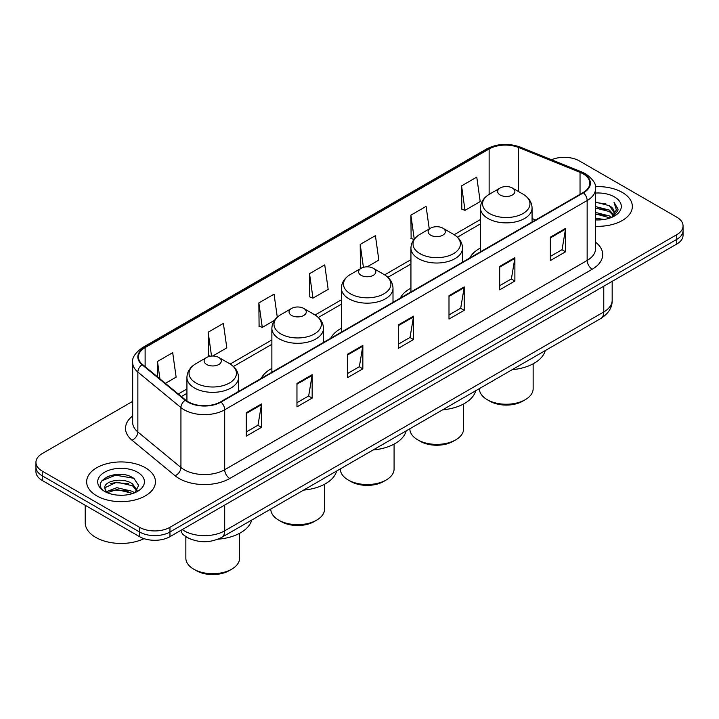 <?xml version="1.0" encoding="UTF-8"?>
<svg xmlns="http://www.w3.org/2000/svg" width="719" height="719" viewBox="0 0 719 719"><rect width="100%" height="100%" fill="white"/><g stroke="black" fill="none" stroke-linecap="round" stroke-linejoin="round"><path stroke-width="1.08" d="M271.872 368.416A37.99 21.93 0 0 0 261.177 378.428M341.399 328.268A37.99 21.93 0 0 0 330.704 338.281M410.935 288.13A37.99 21.93 0 0 0 400.24 298.133M480.463 247.983A37.99 21.93 0 0 0 469.777 257.995M190.598 539.079A21.498 12.412 180 0 1 184.54 535.727L183.561 534.909A14.335 9.59 129.5 0 1 181.062 530.245M123.92 474.693A28.67 16.555 0 0 0 107.14 476.688M132.673 401.355L42.25 453.563A21.498 12.412 0 0 0 35.95 462.335L35.95 471.7A21.498 12.412 0 0 0 42.25 480.481L139.549 536.662A21.498 12.412 0 0 0 169.963 536.662L676.75 244.065A21.498 12.412 0 0 0 683.05 235.284L683.05 230.601A21.498 12.412 0 0 1 676.75 239.382A21.498 12.412 0 0 0 683.05 230.601L683.05 225.919A21.498 12.412 0 0 0 676.75 217.147L579.451 160.966A21.498 12.412 0 0 0 551.536 159.735M35.95 462.335A21.498 12.412 0 0 0 42.25 471.116L139.549 527.297A21.498 12.412 0 0 0 169.963 527.297L169.963 531.979L676.75 239.382L169.963 531.979A21.498 12.412 0 0 1 139.549 531.979A21.498 12.412 0 0 0 169.963 531.979L169.963 536.662M42.25 471.116L42.25 475.798L139.549 531.979L42.25 475.798A21.498 12.412 0 0 1 35.95 467.017A21.498 12.412 0 0 0 42.25 475.798L42.25 480.481M622.277 192.422A34.404 19.862 0 0 0 595.386 186.661A34.404 19.862 0 0 1 622.277 192.422A34.404 19.862 0 0 1 632.352 206.47A34.404 19.862 0 0 0 622.277 192.422M145.382 467.754A34.404 19.862 0 0 0 107.886 463.449A34.404 19.862 0 0 0 86.648 481.793A34.404 19.862 0 0 0 96.723 495.84A34.404 19.862 0 0 0 134.219 500.145A34.404 19.862 0 0 0 155.457 481.793A34.404 19.862 0 0 0 145.382 467.754A34.404 19.862 0 0 0 107.886 463.449A34.404 19.862 0 0 0 86.648 481.793A34.404 19.862 0 0 0 96.723 495.84A34.404 19.862 0 0 0 134.219 500.145A34.404 19.862 0 0 0 155.457 481.793A34.404 19.862 0 0 0 145.382 467.754M583.1 173.836A22.936 13.239 180 0 1 589.814 183.201A22.936 13.239 180 0 1 583.1 192.566L220.643 401.831A22.936 13.239 180 0 1 185.637 400.061L142.56 364.542A22.936 13.239 180 0 1 138.407 356.948A22.936 13.239 180 0 1 145.121 347.583L489.136 148.968A22.936 13.239 180 0 1 518.516 147.485L580.035 172.353A22.936 13.239 180 0 1 583.1 173.836M583.504 173.603A23.511 13.571 0 0 0 580.368 172.084L518.839 147.215A23.511 13.571 0 0 0 488.731 148.734L144.717 347.349A23.511 13.571 0 0 0 142.083 364.731L185.16 400.249A23.511 13.571 0 0 0 221.048 402.065L583.504 192.8A23.511 13.571 0 0 0 583.504 173.603M246.284 412.715L246.284 436.127L261.482 427.347L261.482 403.934L246.284 412.715M246.284 431.966L257.995 425.208L261.428 404.716A5.734 3.307 -120 0 0 261.482 403.934M257.887 425.271L261.482 427.347M296.965 383.452L296.965 406.864L312.163 398.083L312.163 374.68L296.965 383.452M296.965 402.712L308.676 395.953L312.1 375.453A5.734 3.307 -120 0 0 312.163 374.68M308.568 396.007L312.163 398.083M347.645 354.197L347.645 377.601L362.843 368.829L362.843 345.417L347.645 354.197M347.645 373.449L359.347 366.69L362.78 346.199A5.734 3.307 -120 0 0 362.843 345.417M359.248 366.753L362.843 368.829M550.359 237.162L550.359 260.566L565.565 251.785L565.565 228.381L550.359 237.162M550.359 256.413L562.069 249.655L565.502 229.154A5.734 3.307 -120 0 0 565.565 228.381M561.961 249.709L565.565 251.785M499.678 266.416L499.678 289.829L514.885 281.048L514.885 257.645L499.678 266.416M499.678 285.677L511.389 278.909L514.822 258.418A5.734 3.307 -120 0 0 514.885 257.645M511.29 278.972L514.885 281.048M448.998 295.68L448.998 319.083L464.204 310.311L464.204 286.899L448.998 295.68M448.998 314.931L460.708 308.172L464.141 287.681A5.734 3.307 -120 0 0 464.204 286.899M460.609 308.235L464.204 310.311M398.317 324.934L398.317 348.347L413.524 339.566L413.524 316.162L398.317 324.934M398.317 344.194L410.028 337.427L413.461 316.935A5.734 3.307 -120 0 0 413.524 316.162M409.929 337.49L413.524 339.566M595.548 226.278A34.404 19.862 0 0 0 632.352 206.47A34.404 19.862 0 0 1 595.548 226.278M169.963 527.297L676.75 234.7A21.498 12.412 0 0 0 683.05 225.919M212.698 356.022L226.809 347.87L223.375 323.415L208.168 332.196L208.42 355.456M165.361 383.344L176.128 377.133L172.695 352.678L157.488 361.45L157.488 376.855M367.166 266.839L378.841 260.098L375.417 235.634L360.21 244.415L360.453 267.684M429.261 228.948L426.088 206.38L410.891 215.152L411.133 238.42M461.571 185.897L465.004 210.352L480.202 201.572L476.769 177.117L461.571 185.897L461.814 209.166M277.291 317.196L274.056 294.152L258.849 302.933L259.092 326.201M309.529 273.678L312.963 298.133L328.17 289.353L324.736 264.898L309.529 273.678L309.772 296.938M312.963 298.133L309.529 296.848M361.513 268.079L360.21 267.594M360.21 244.415L363.428 267.342M413.955 239.481L410.891 238.331M410.891 215.152L414.252 239.103M465.004 210.352L461.571 209.067M258.849 302.933L262.282 327.388L274.46 320.359M262.282 327.388L258.849 326.111M210.406 356.202L208.168 355.366M208.168 332.196L211.521 356.067M157.488 361.45L159.933 378.877M595.548 218.279L604.284 219.448M595.548 219.744L599.592 219.924M595.548 212.429L609.406 215.943L611.384 217.506M595.548 213.894L610.188 217.956M595.548 206.578L609.406 210.092L613.586 214.756M595.548 208.043L609.406 211.557L613.217 215.448M611.474 217.471A16.204 9.356 0 0 0 614.152 212.321A16.204 9.356 0 0 0 609.406 205.706L614.134 212.671M595.548 219.888A23.367 13.49 0 0 0 614.466 216.006A23.367 13.49 0 0 0 614.466 196.925A23.367 13.49 0 0 0 595.548 193.043M609.406 205.706L595.548 202.12M613.055 216.761L617.873 210.595L618.025 209.148L614.008 202.192L616.354 209.975L611.725 217.363M614.008 202.192L618.016 209.427M595.548 202.515L605.955 203.899M595.548 208.366L605.47 209.615M595.548 214.217L605.47 215.466M479.393 388.611L479.393 388.727A26.873 15.521 0 0 0 487.266 399.692L489.792 401.157A23.296 13.445 0 0 0 489.801 401.157A23.296 13.445 0 0 0 522.74 401.157L525.274 399.692A26.873 15.521 0 0 0 533.147 388.727L533.147 363.823M489.801 401.157L487.266 399.701A26.873 15.521 0 0 0 525.274 399.692M500.181 195.02A8.601 4.961 0 0 0 512.35 195.02A8.601 4.961 0 0 0 512.35 188.001L523.028 194.166A23.7 13.688 0 0 1 523.028 213.516A23.7 13.688 0 0 1 489.504 213.516A23.7 13.688 0 0 1 489.504 194.166C483.671 197.635 480.66 202.237 480.463 207.98A25.803 14.892 0 0 0 488.021 218.513A25.803 14.892 0 0 0 516.143 221.749A25.803 14.892 0 0 0 532.069 207.98C531.88 202.237 528.86 197.635 523.028 194.166L512.35 188.001A8.601 4.961 0 0 0 500.181 188.001A8.601 4.961 0 0 0 500.181 195.02M512.18 369.674A39.419 22.756 0 0 0 545.245 350.584M409.857 428.749L409.857 428.866A26.873 15.521 0 0 0 417.73 439.839L420.264 441.304A23.296 13.445 0 0 0 453.204 441.304L455.738 439.839A26.873 15.521 0 0 0 463.611 428.866L463.611 403.97M420.264 441.304L417.73 439.839A26.873 15.521 0 0 0 455.738 439.839M430.654 235.167A8.601 4.961 0 0 0 442.814 235.167A8.601 4.961 0 0 0 442.814 228.148L453.491 234.313A23.7 13.688 0 0 1 453.491 253.663A23.7 13.688 0 0 1 419.977 253.663A23.7 13.688 0 0 1 419.977 234.313C414.135 237.782 411.124 242.384 410.935 248.127A25.803 14.892 0 0 0 418.494 258.66A25.803 14.892 0 0 0 446.607 261.887A25.803 14.892 0 0 0 462.533 248.127C462.344 242.384 459.333 237.782 453.491 234.313L442.814 228.148A8.601 4.961 0 0 0 430.654 228.148A8.601 4.961 0 0 0 430.654 235.167M442.643 409.821A39.419 22.756 0 0 0 475.708 390.732M340.33 468.896L340.33 469.013A26.873 15.521 0 0 0 348.203 479.986L350.728 481.451A23.296 13.445 0 0 0 383.676 481.451L386.211 479.986A26.873 15.521 0 0 0 394.084 469.013L394.084 444.108M350.728 481.451L348.203 479.986A26.873 15.521 0 0 0 386.211 479.986M361.118 275.314A8.601 4.961 0 0 0 373.287 275.314A8.601 4.961 0 0 0 373.287 268.286L383.964 274.451A23.7 13.688 0 0 1 383.964 293.81A23.7 13.688 0 0 1 350.441 293.81A23.7 13.688 0 0 1 350.441 274.451C344.608 277.92 341.588 282.531 341.399 288.274A25.803 14.892 0 0 0 348.958 298.807A25.803 14.892 0 0 0 377.08 302.034A25.803 14.892 0 0 0 393.005 288.274C392.817 282.531 389.797 277.92 383.964 274.451L373.287 268.286A8.601 4.961 0 0 0 361.118 268.286A8.601 4.961 0 0 0 361.118 275.314M373.116 449.968A39.419 22.756 0 0 0 406.181 430.879M270.793 509.043L270.793 509.16A26.873 15.521 0 0 0 278.666 520.125L281.201 521.59A23.296 13.445 0 0 0 314.14 521.59L316.675 520.125A26.873 15.521 0 0 0 324.548 509.16L324.548 484.255M281.201 521.59L278.666 520.125A26.873 15.521 0 0 0 316.675 520.125M291.59 315.452A8.601 4.961 0 0 0 303.751 315.452A8.601 4.961 0 0 0 303.751 308.433L314.428 314.598A23.7 13.688 0 0 1 314.428 333.949A23.7 13.688 0 0 1 280.913 333.949A23.7 13.688 0 0 1 280.913 314.598C275.071 318.068 272.061 322.669 271.872 328.412A25.803 14.892 0 0 0 279.43 338.946A25.803 14.892 0 0 0 307.543 342.172A25.803 14.892 0 0 0 323.469 328.412C323.28 322.669 320.27 318.068 314.428 314.598L303.751 308.433A8.601 4.961 0 0 0 291.59 308.433A8.601 4.961 0 0 0 291.59 315.452M303.58 490.106A39.419 22.756 0 0 0 336.645 471.017M185.853 536.707L185.853 558.196A26.873 15.521 0 0 0 193.726 569.169L196.26 570.634A23.296 13.445 0 0 0 229.208 570.634L231.734 569.169A26.873 15.521 0 0 0 239.607 558.196L239.607 533.291M196.26 570.634L193.726 569.169A26.873 15.521 0 0 0 231.734 569.169M206.65 364.497A8.601 4.961 0 0 0 218.819 364.497A8.601 4.961 0 0 0 218.819 357.469L229.496 363.634A23.7 13.688 0 0 1 229.496 382.993A23.7 13.688 0 0 1 195.972 382.993A23.7 13.688 0 0 1 195.972 363.634C190.14 367.103 187.12 371.714 186.931 377.448A25.803 14.892 0 0 0 194.49 387.981A25.803 14.892 0 0 0 222.602 391.217A25.803 14.892 0 0 0 238.537 377.448C238.34 371.714 235.329 367.103 229.496 363.634L218.819 357.469A8.601 4.961 0 0 0 206.65 357.469A8.601 4.961 0 0 0 206.65 364.497M217.929 539.205A39.419 22.756 0 0 0 251.704 520.062M85.219 505.286L85.219 522.758A35.833 20.689 0 0 0 95.717 537.39A35.833 20.689 0 0 0 144.025 538.639M117.143 495.094L122.598 495.256M106.421 491.67L116.864 487.689L132.512 491.347L134.408 492.866M107.383 492.668L116.864 489.549L132.853 493.441M106.592 492.398L104.911 488.471A16.204 9.356 0 0 0 107.526 492.803M137.167 490.349L132.512 483.914C122.787 476.661 102.772 481.137 104.911 488.471L104.848 487.752M104.956 488.695L105.405 487.491L116.864 482.116L132.512 485.774L136.799 490.825M134.956 492.641L138.623 485.451L133.986 478.477C117.592 466.685 88.455 482.215 105.28 491.742L106.115 492.254M137.581 472.257A23.367 13.49 0 0 0 104.534 472.257A23.367 13.49 0 0 0 104.534 491.338A23.367 13.49 0 0 0 137.581 491.338A23.367 13.49 0 0 0 137.581 472.257M101.864 480.822L115.588 475.187L133.671 478.261M110.438 483.554L115.588 482.62L128.494 483.725M110.438 490.987L115.588 490.052L128.494 491.158M182.222 529.579A28.67 16.555 0 0 0 184.154 530.811A28.67 16.555 0 0 0 224.696 530.811L603.771 311.947A28.67 16.555 0 0 0 612.175 300.245C612.381 307.355 608.589 313.448 600.805 318.508L221.722 537.372A14.335 8.277 60 0 0 224.696 530.811L224.696 505.062M603.771 286.198L603.771 311.947A14.335 8.277 60 0 1 600.805 318.508M676.75 244.065L676.75 234.7M139.549 536.662L139.549 527.297M595.548 242.186A35.833 20.689 180 0 1 592.222 269.23L229.765 478.495A7.163 4.134 60 0 1 224.696 469.714L587.153 260.449A28.67 16.555 0 0 0 595.548 248.747L595.548 188.818A28.67 16.555 180 0 1 587.153 200.529A7.163 4.134 -120 0 0 583.504 192.8M229.765 478.495A35.833 20.689 180 0 1 179.085 478.495A35.833 20.689 180 0 1 175.068 475.726L131.99 440.208A35.833 20.689 180 0 1 132.673 415.924M184.154 469.714A28.67 16.555 0 0 0 224.696 469.714L224.696 409.785A28.67 16.555 180 0 1 180.936 407.574L137.859 372.056A28.67 16.555 180 0 1 132.673 362.565L132.673 422.484A28.67 16.555 0 0 0 137.859 431.984L180.936 467.503A28.67 16.555 0 0 0 184.154 469.714M595.548 188.818C596.5 184.343 593.211 179.346 585.67 173.836L581.896 172.012A7.163 3.352 112 0 0 580.368 172.084M581.896 172.012L520.376 147.134C508.504 142.937 497.233 143.548 486.565 148.968A7.163 4.134 60 0 1 488.731 148.734M144.717 347.349A7.163 4.134 -120 0 0 142.551 347.583C135.118 352.93 131.82 357.927 132.673 362.565M142.083 364.731A7.163 4.79 129.5 0 0 137.859 372.056L137.859 431.984A7.163 4.79 -50.5 0 1 131.99 440.208M520.376 147.134A7.163 3.352 112 0 0 518.839 147.215M185.16 400.249A7.163 4.79 129.5 0 0 180.936 407.574L180.936 467.503A7.163 4.79 -50.5 0 1 175.068 475.726M221.048 402.065A7.163 4.134 60 0 1 224.696 409.785L587.153 200.529L587.153 260.449A7.163 4.134 60 0 0 592.222 269.23M145.121 347.583L145.121 366.663M580.035 172.353L580.035 194.337M518.516 147.485L518.516 191.56M535.655 219.96L532.069 218.504M489.136 148.968L489.136 194.382M480.463 219.52L454.156 234.709M410.935 259.667L384.629 274.856M341.399 299.805L315.093 314.994M271.872 339.952L230.152 364.039M186.931 388.988L178.267 393.994M398.317 325.68L413.461 316.935M448.998 296.417L464.141 287.681M499.678 267.162L514.822 258.418M550.359 237.899L565.502 229.154M347.645 354.934L362.78 346.199M296.965 384.198L312.1 375.453M246.284 413.461L261.428 404.716M221.722 537.372C210.191 543.169 198.651 543.169 187.12 537.372L183.561 534.909M612.175 300.245L612.175 281.354M486.565 148.968L142.551 347.583M480.463 223.879L457.428 237.18M410.935 264.026L387.892 277.327M341.399 304.173L318.364 317.474M271.872 344.311L233.423 366.51M186.931 393.356L181.386 396.555M532.069 222.027L532.069 207.98M480.463 251.821L480.463 207.98M500.181 188.001L489.504 194.166M462.533 262.174L462.533 248.127M410.935 291.968L410.935 248.127M430.654 228.148L419.977 234.313M393.005 302.313L393.005 288.274M341.399 332.106L341.399 288.274M361.118 268.286L350.441 274.451M323.469 342.46L323.469 328.412M271.872 372.253L271.872 328.412M291.59 308.433L280.913 314.598M238.537 391.496L238.537 377.448M186.931 401.031L186.931 377.448M206.65 357.469L195.972 363.634"/></g></svg>
